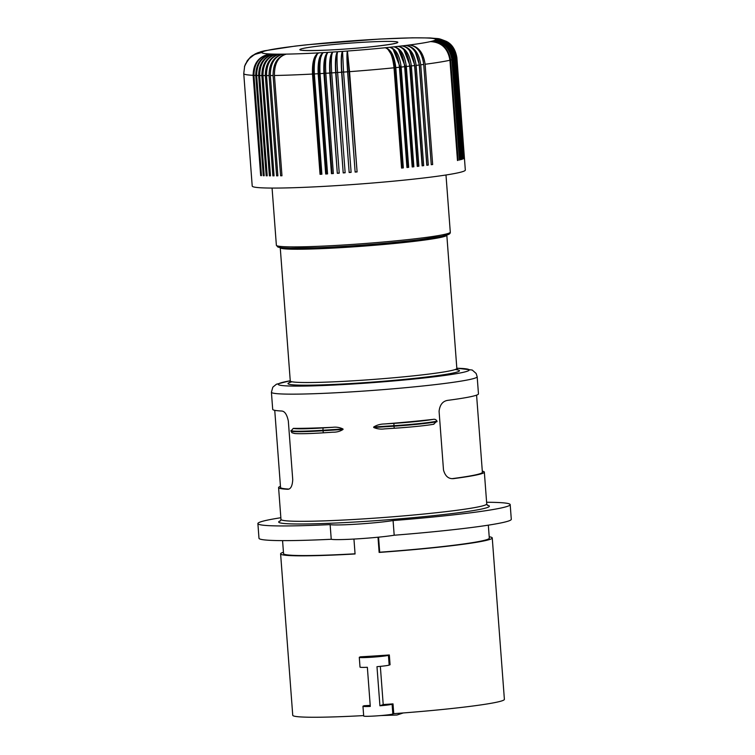 <?xml version="1.0" encoding="UTF-8"?>
<svg xmlns="http://www.w3.org/2000/svg" width="755" height="755" viewBox="0 0 755 755"><rect width="100%" height="100%" fill="white"/><g stroke="black" fill="none" stroke-linecap="round" stroke-linejoin="round"><path stroke-width="1.13" d="M384.352 423.97C380.378 424.036 376.83 425.046 373.697 427L373.725 427.49C377.123 428.963 380.784 429.425 384.72 428.868L394.412 428.245A37.089 2.086 -4.3 0 0 433.483 424.282L436.994 421.167C436.145 419.582 434.852 418.997 433.115 419.384A103.171 5.814 175.7 0 1 384.352 423.97L394.044 423.347L393.808 425.707A39.307 2.208 -4.3 0 0 436.994 421.167M370.214 705.387A106.115 5.974 175.7 0 1 364.118 705.736L363.212 706.076A14.741 0.831 175.7 0 0 362.957 706.255L363.693 716.042A14.741 0.831 175.7 0 0 377.066 715.863A14.741 0.831 175.7 0 0 392.836 714.003L393.751 713.664A106.115 5.974 175.7 0 0 502.585 700.621A106.115 5.974 175.7 0 0 504.387 699.356L492.251 537.947A106.115 5.974 175.7 0 1 490.448 539.202A106.115 5.974 175.7 0 1 379.142 552.424L379.69 552.216L378.557 537.164M486.607 502.264A126.51 7.125 175.7 0 1 510.191 504.623A126.51 7.125 175.7 0 1 393.081 520.554A34.39 1.935 175.7 0 1 357.559 524.112A34.39 1.935 175.7 0 1 330.133 524.602A126.51 7.125 175.7 0 1 257.889 523.592A126.51 7.125 175.7 0 1 280.851 517.732M510.191 504.623L511.295 519.298A126.51 7.125 175.7 0 1 394.185 535.229A34.39 1.935 175.7 0 1 358.663 538.777A34.39 1.935 175.7 0 1 331.237 539.278A126.51 7.125 175.7 0 1 258.984 538.268L257.889 523.592M388.429 655.312L389.165 665.089L390.071 664.749L389.335 654.962L388.429 655.312A14.741 0.831 175.7 0 1 372.649 657.161A14.741 0.831 175.7 0 1 359.286 657.341L360.012 667.127A14.741 0.831 175.7 0 0 367.355 667.288L370.29 706.425A14.741 0.831 175.7 0 1 362.957 706.255M389.165 665.089A14.741 0.831 175.7 0 1 376.981 666.674L379.925 705.802A14.741 0.831 175.7 0 0 392.1 704.217L393.015 703.877A106.115 5.974 175.7 0 1 383.21 704.557L379.925 705.802M359.286 657.341A14.741 0.831 175.7 0 1 359.531 657.171L360.437 656.822A106.115 5.974 175.7 0 0 389.335 654.962M378 537.22L379.142 552.424M353.944 539.061L355.067 553.972A106.115 5.974 175.7 0 1 280.605 553.859A106.115 5.974 175.7 0 1 282.408 552.594A106.115 5.974 175.7 0 1 283.446 552.245M489.202 536.767A106.115 5.974 175.7 0 1 492.251 537.947M355.058 553.802A103.171 5.814 175.7 0 1 283.55 553.632L282.568 540.627M488.334 525.159L489.306 538.164A103.171 5.814 175.7 0 1 379.69 552.216M290.25 380.728L276.424 384.219L272.81 387.183L271.413 392.223A103.171 5.814 175.7 0 0 365.014 390.986A103.171 5.814 175.7 0 0 475.423 377.972A103.171 5.814 175.7 0 0 477.169 376.745L478.462 393.865A103.171 5.814 175.7 0 1 476.707 395.091A103.171 5.814 175.7 0 1 447.762 400.348C442.741 401.122 439.844 404.774 439.08 411.296L443.496 469.997C445.214 476.245 448.602 479.114 453.651 478.604L453.16 478.651M482.303 471.148A103.171 5.814 175.7 0 1 484.342 472.13A103.171 5.814 175.7 0 1 482.596 473.357A103.171 5.814 175.7 0 1 453.651 478.604L452.66 478.67M271.413 392.223L272.697 409.342A103.171 5.814 175.7 0 0 281.775 411.031C284.795 411.286 286.975 414.608 288.325 420.997L292.742 479.699C292.355 486.078 290.656 489.278 287.664 489.287A103.171 5.814 175.7 0 1 278.586 487.598A103.171 5.814 175.7 0 1 280.332 486.371A103.171 5.814 175.7 0 1 280.454 486.333M293.289 428.387A37.089 2.086 -4.3 0 0 323.112 427.915L332.804 427.292A103.171 5.814 175.7 0 1 293.289 428.387L290.949 431.058A39.307 2.208 -4.3 0 0 322.904 430.756L322.866 430.265L342.987 428.972L343.025 429.463C340.061 431.35 336.777 432.256 333.172 432.181L323.451 432.813L333.172 432.181M363.665 715.589A106.115 5.974 175.7 0 1 292.742 715.268L280.605 553.859M380.341 666.363L383.21 704.557M393.015 703.877L393.751 713.664M330.133 524.602L331.237 539.278M393.081 520.554L394.185 535.229M332.804 427.292C336.371 426.868 339.769 427.434 342.987 428.972M430.227 37.958L430.293 37.967C440.844 39.071 436.918 37.75 446.111 41.261C451.839 43.95 455.425 49.386 456.869 57.559A106.861 6.021 175.7 0 1 456.869 57.625C454.803 45.828 447.781 39.807 435.786 39.571C447.762 39.873 454.774 45.932 456.832 57.739A106.861 6.021 175.7 0 1 456.652 57.984C454.595 46.178 447.564 40.138 435.569 39.864C447.479 40.213 454.463 46.291 456.511 58.107A106.861 6.021 175.7 0 1 456.105 58.361C454.048 46.555 447.045 40.487 435.078 40.175C446.894 40.572 453.812 46.678 455.86 58.484A106.861 6.021 175.7 0 1 455.227 58.758L462.768 159.031A106.861 6.021 175.7 0 1 462.589 159.097A106.861 6.021 175.7 0 1 462.409 159.173L454.869 58.899A106.861 6.021 175.7 0 1 454.019 59.183L461.56 159.456A106.861 6.021 175.7 0 1 461.088 159.598L453.547 59.324A106.861 6.021 175.7 0 1 452.481 59.626L460.012 159.9A106.861 6.021 175.7 0 1 459.446 160.051L451.905 59.777A106.861 6.021 175.7 0 1 450.612 60.089L458.153 160.362A106.861 6.021 175.7 0 1 457.473 160.513L449.933 60.24A106.861 6.021 175.7 0 1 425.122 64.26L432.662 164.533A106.861 6.021 175.7 0 1 431.256 164.713L423.715 64.439A106.861 6.021 175.7 0 1 420.743 64.817L428.283 165.09A106.861 6.021 175.7 0 1 426.801 165.279L419.261 65.005A106.861 6.021 175.7 0 1 416.137 65.383L423.678 165.656A106.861 6.021 175.7 0 1 422.13 165.836L414.589 65.562A106.861 6.021 175.7 0 1 411.333 65.94L418.874 166.213A106.861 6.021 175.7 0 1 417.251 166.402L409.71 66.129A106.861 6.021 175.7 0 1 406.322 66.506L413.863 166.779A106.861 6.021 175.7 0 1 412.192 166.959L404.652 66.685A106.861 6.021 175.7 0 1 401.141 67.063L408.682 167.336A106.861 6.021 175.7 0 1 406.954 167.516L399.414 67.242A106.861 6.021 175.7 0 1 395.799 67.62L403.34 167.893A106.861 6.021 175.7 0 1 401.566 168.072L394.025 67.799A106.861 6.021 175.7 0 1 349.556 71.659L357.096 171.932A106.861 6.021 175.7 0 1 355.143 172.074L347.602 71.8A106.861 6.021 175.7 0 1 343.572 72.093L351.113 172.366A106.861 6.021 175.7 0 1 349.159 172.508L341.619 72.235A106.861 6.021 175.7 0 1 337.608 72.508L345.148 172.782A106.861 6.021 175.7 0 1 343.204 172.914L335.664 72.64A106.861 6.021 175.7 0 1 331.69 72.905L339.231 173.178A106.861 6.021 175.7 0 1 337.306 173.301L329.765 73.027A106.861 6.021 175.7 0 1 325.82 73.282L333.361 173.546A106.861 6.021 175.7 0 1 331.464 173.669L323.923 73.395A106.861 6.021 175.7 0 1 320.035 73.622L327.576 173.895A106.861 6.021 175.7 0 1 325.698 174.009L318.166 73.735A106.861 6.021 175.7 0 1 314.344 73.943L321.885 174.216A106.861 6.021 175.7 0 1 320.044 174.32L312.504 74.047A106.861 6.021 175.7 0 1 274.433 75.491L281.974 175.764A106.861 6.021 175.7 0 1 280.615 175.792L273.074 75.519A106.861 6.021 175.7 0 1 270.356 75.547L277.887 175.821A106.861 6.021 175.7 0 1 276.613 175.839L269.073 75.566A106.861 6.021 175.7 0 1 266.524 75.575L274.065 175.849A106.861 6.021 175.7 0 1 272.866 175.849L265.326 75.575A106.861 6.021 175.7 0 1 262.957 75.575L270.498 175.849A106.861 6.021 175.7 0 1 269.384 175.839L261.853 75.566A106.861 6.021 175.7 0 1 259.663 75.538L267.204 175.811A106.861 6.021 175.7 0 1 266.194 175.792L258.654 75.519A106.861 6.021 175.7 0 1 256.662 75.472C256.766 63.467 261.891 56.342 272.036 54.067C261.334 56.323 255.907 63.439 255.747 75.434A106.861 6.021 175.7 0 1 253.954 75.368L261.494 175.641A106.861 6.021 175.7 0 1 260.673 175.604L261.485 175.519M274.745 410.314L280.539 487.456A101.208 5.7 -4.3 0 0 288.825 489.08M343.025 429.463L322.904 430.756L323.451 432.813C309.729 433.672 300.235 433.917 294.988 433.549L291.968 432.775L290.949 431.058M373.725 427.49L393.846 426.197L394.393 428.245C411.569 427.085 424.754 425.745 433.936 424.216L433.483 424.282M452.113 478.651A101.208 5.7 -4.3 0 0 482.388 472.281L476.584 395.139M253.954 75.368C254.095 63.373 259.399 56.248 269.865 53.983C258.899 56.219 253.321 63.335 253.133 75.33L260.673 175.604M255.747 75.434L263.278 175.707L264.193 175.622M456.869 57.559L465.325 170.054A106.861 6.021 175.7 0 1 463.513 171.328A106.861 6.021 175.7 0 1 349.159 184.796A106.861 6.021 175.7 0 1 252.217 186.079L243.752 73.584A106.861 6.021 175.7 0 0 253.133 75.33M256.662 75.472L264.203 175.736A106.861 6.021 175.7 0 1 263.278 175.707M255.105 53.916L263.363 51.51A87.203 4.907 175.7 0 1 264.392 51.161A87.203 4.907 175.7 0 1 265.694 50.793A87.203 4.907 175.7 0 1 267.261 50.415A87.203 4.907 175.7 0 1 288.353 46.999A87.203 4.907 175.7 0 1 291.959 46.546A87.203 4.907 175.7 0 1 295.752 46.083A87.203 4.907 175.7 0 1 299.697 45.621A87.203 4.907 175.7 0 1 303.812 45.168A87.203 4.907 175.7 0 1 308.059 44.715A87.203 4.907 175.7 0 1 312.438 44.262A87.203 4.907 175.7 0 1 350.254 40.978A87.203 4.907 175.7 0 1 355.133 40.619A87.203 4.907 175.7 0 1 359.993 40.289A87.203 4.907 175.7 0 1 364.825 39.968A87.203 4.907 175.7 0 1 369.601 39.666A87.203 4.907 175.7 0 1 374.31 39.392A87.203 4.907 175.7 0 1 378.944 39.128A87.203 4.907 175.7 0 1 411.324 37.901A87.203 4.907 175.7 0 1 414.618 37.854A87.203 4.907 175.7 0 1 417.713 37.835A87.203 4.907 175.7 0 1 420.582 37.844A87.203 4.907 175.7 0 1 423.234 37.882A87.203 4.907 175.7 0 1 425.641 37.939A87.203 4.907 175.7 0 1 427.811 38.024A87.203 4.907 175.7 0 1 435.786 39.571A87.203 4.907 175.7 0 1 435.569 39.864A87.203 4.907 175.7 0 1 435.078 40.175A87.203 4.907 175.7 0 1 434.314 40.506A87.203 4.907 175.7 0 1 433.285 40.855A87.203 4.907 175.7 0 1 431.983 41.214A87.203 4.907 175.7 0 1 430.425 41.591A87.203 4.907 175.7 0 1 409.323 45.007A87.203 4.907 175.7 0 1 405.718 45.47A87.203 4.907 175.7 0 1 401.934 45.923A87.203 4.907 175.7 0 1 397.979 46.385A87.203 4.907 175.7 0 1 393.874 46.838A87.203 4.907 175.7 0 1 389.618 47.301A87.203 4.907 175.7 0 1 385.239 47.744A87.203 4.907 175.7 0 1 347.432 51.038C346.847 53.614 346.941 60.494 347.734 71.678L355.143 172.074M255.332 53.794L262.598 51.84A87.203 4.907 175.7 0 1 263.363 51.51L257.889 52.69M251.358 56.323L256.983 53.077L262.598 51.84A87.203 4.907 175.7 0 0 262.108 52.152L255.634 53.737L250.811 56.776M245.262 64.345L250.179 57.342L252.245 55.672L256.474 53.407L262.108 52.152A87.203 4.907 175.7 0 0 261.891 52.444L256.275 53.69L251.264 56.512L247.3 60.664L244.45 66.685M258.021 52.642L264.392 51.161L260.126 51.925M262.23 51.34L264.354 50.821M262.296 51.321L260.22 51.897M294.912 46.13L298.952 45.668M294.96 46.13L264.42 50.802M299.008 45.659L303.151 45.196M307.483 44.734L379.303 39.071L412.409 37.816L430.161 37.958M307.53 44.724L303.199 45.187M455.227 58.758C453.179 46.952 446.205 40.864 434.314 40.506C445.988 40.949 452.84 47.074 454.869 58.899M455.86 58.484L463.4 158.758A106.861 6.021 175.7 0 0 463.645 158.635L463.391 158.654M456.105 58.361L463.645 158.635M456.652 57.984L464.193 158.257A106.861 6.021 175.7 0 1 464.051 158.371L456.511 58.107M456.832 57.739L464.372 158.012A106.861 6.021 175.7 0 0 464.4 157.899L456.869 57.625M454.019 59.183C451.981 47.367 445.063 41.261 433.285 40.855C444.78 41.346 451.537 47.499 453.547 59.324M461.079 159.484L461.56 159.456M450.612 60.089C448.612 48.263 441.873 42.101 430.425 41.591C441.467 42.195 447.97 48.405 449.933 60.24M457.464 160.4L458.153 160.362M451.905 59.777C449.914 47.942 443.27 41.761 431.983 41.214C443.619 41.667 450.452 47.81 452.481 59.626M411.333 65.94C409.729 54.058 405.284 47.537 397.979 46.385C404.293 47.65 408.21 54.228 409.71 66.129M403.906 49.755L410.116 65.94L417.657 166.213L418.874 166.213M414.589 65.562C413.032 53.671 408.814 47.121 401.934 45.923C409.757 47.018 414.486 53.501 416.137 65.383M414.58 65.421A17.667 0.991 -4.3 0 0 414.844 65.392L422.385 165.666L423.678 165.656M409.531 50.632L414.844 65.392M419.261 65.005C417.647 53.114 413.136 46.602 405.718 45.47C414.033 46.489 419.044 52.944 420.743 64.817M415.42 52.312L419.365 64.845L426.896 165.109L428.283 165.09M423.715 64.439C422.054 52.557 417.26 46.083 409.323 45.007C418.11 45.97 423.376 52.388 425.122 64.26M406.322 66.506C404.774 54.605 400.631 48.056 393.874 46.838C399.612 48.169 403.198 54.785 404.652 66.685M412.183 166.827A17.667 0.991 -4.3 0 0 412.749 166.77L413.863 166.779M404.642 66.553A17.667 0.991 -4.3 0 0 405.209 66.497L412.749 166.77M395.799 67.62C394.365 55.71 390.845 49.084 385.239 47.744C389.769 49.198 392.694 55.879 394.025 67.799M387.74 49.009L392.515 56.361L394.874 67.582L402.415 167.855L403.34 167.893M399.414 67.242C398.027 55.332 394.761 48.688 389.618 47.301C395.809 48.575 399.65 55.162 401.141 67.063M394.016 67.676A17.667 0.991 -4.3 0 0 394.091 67.667A17.667 0.991 -4.3 0 0 394.874 67.582M401.556 167.95A17.667 0.991 -4.3 0 0 402.415 167.855M331.69 72.905C330.954 60.938 331.341 53.983 332.851 52.038C330.435 54.747 329.558 61.693 330.228 72.886A17.667 0.991 -4.3 0 0 331.086 72.829A17.667 0.991 -4.3 0 0 331.681 72.791M335.664 72.64C334.984 60.674 335.654 53.699 337.683 51.727C335.871 54.388 335.314 61.315 336.022 72.508L343.204 172.914M336.022 72.508A17.667 0.991 -4.3 0 0 336.89 72.452A17.667 0.991 -4.3 0 0 337.608 72.395M345.139 172.668A17.667 0.991 175.7 0 1 343.563 172.782M337.608 72.508C336.805 60.551 336.834 53.624 337.683 51.727A87.203 4.907 175.7 0 1 332.851 52.038A87.203 4.907 175.7 0 1 328.076 52.34C325.065 55.077 323.867 62.042 324.499 73.244L332.03 173.518A17.667 0.991 -4.3 0 0 333.351 173.433M341.619 72.235C340.873 60.268 341.175 53.322 342.543 51.387C341.345 54.011 341.118 60.919 341.864 72.103A17.667 0.991 -4.3 0 0 342.742 72.046A17.667 0.991 -4.3 0 0 343.563 71.98M343.572 72.093L342.543 51.387A87.203 4.907 175.7 0 1 337.683 51.727M347.602 71.8C346.781 59.843 346.724 52.925 347.432 51.038L357.096 171.932M341.864 72.103L349.159 172.508M351.103 172.253A17.667 0.991 175.7 0 1 349.405 172.376M330.228 72.886L337.306 173.301M339.221 173.065A17.667 0.991 175.7 0 1 337.768 173.159M325.82 73.282C325.15 61.306 325.905 54.332 328.076 52.34A87.203 4.907 175.7 0 1 323.366 52.623A87.203 4.907 175.7 0 1 318.733 52.878A87.203 4.907 175.7 0 1 286.362 54.115A87.203 4.907 175.7 0 1 283.059 54.152A87.203 4.907 175.7 0 1 279.973 54.171A87.203 4.907 175.7 0 1 277.094 54.162A87.203 4.907 175.7 0 1 274.452 54.133A87.203 4.907 175.7 0 1 272.036 54.067A87.203 4.907 175.7 0 1 269.865 53.983A87.203 4.907 175.7 0 1 261.891 52.444L254.501 54.502L248.461 59.23L244.686 65.912L243.752 73.584M329.765 73.027C329.142 61.061 330.171 54.058 332.851 52.038M332.03 173.518L331.464 173.669M323.923 73.395C323.357 61.419 324.744 54.398 328.076 52.34M324.499 73.244A17.667 0.991 -4.3 0 0 325.348 73.188A17.667 0.991 -4.3 0 0 325.811 73.159M314.344 73.943C313.797 61.967 315.26 54.945 318.733 52.878C314.146 55.002 312.07 62.061 312.504 74.047M318.166 73.735C317.666 61.75 319.403 54.719 323.366 52.623C320.535 54.653 319.431 61.646 320.035 73.622M322.47 53.265L319.299 61.042L318.846 73.575L326.386 173.848L325.698 174.009M317.308 53.888L313.863 61.797L313.297 73.886A17.667 0.991 -4.3 0 0 314.108 73.839A17.667 0.991 -4.3 0 0 314.335 73.83M313.297 73.886L320.828 174.15L320.044 174.32M320.828 174.15A17.667 0.991 -4.3 0 0 321.875 174.103M262.957 75.575C262.985 63.571 267.704 56.436 277.094 54.162C267.034 56.436 261.947 63.562 261.853 75.566M265.326 75.575C265.392 63.58 270.271 56.446 279.973 54.171C270.998 56.446 266.515 63.58 266.524 75.575M274.056 175.717L272.866 175.849M269.073 75.566C269.091 63.562 273.763 56.427 283.059 54.152C274.537 56.417 270.299 63.552 270.356 75.547M273.074 75.519C273.055 63.514 277.481 56.38 286.362 54.115C278.312 56.37 274.339 63.495 274.433 75.491M281.964 175.622L280.615 175.792M277.878 175.689L276.613 175.839M270.488 175.717L269.384 175.839M259.663 75.538C259.739 63.533 264.665 56.398 274.452 54.133C264.052 56.389 258.786 63.524 258.654 75.519M267.195 175.679L266.194 175.792M326.386 173.848A17.667 0.991 -4.3 0 0 327.566 173.782M318.846 73.575A17.667 0.991 -4.3 0 0 319.676 73.528A17.667 0.991 -4.3 0 0 320.026 73.509M349.556 71.659L347.432 51.038A87.203 4.907 175.7 0 1 342.543 51.387M357.03 171.829A17.667 0.991 175.7 0 1 355.275 171.951M347.734 71.678A17.667 0.991 -4.3 0 0 348.612 71.621A17.667 0.991 -4.3 0 0 349.489 71.555M393.053 49.066L400.122 67.044L407.662 167.317L408.682 167.336M406.945 167.393A17.667 0.991 -4.3 0 0 407.662 167.317M399.404 67.12A17.667 0.991 -4.3 0 0 400.122 67.044M398.432 49.283L405.209 66.497M422.281 57.295L423.329 61.382M431.247 164.562L432.662 164.533M459.436 159.937L460.012 159.9M384.72 428.868L394.365 428.245M279.945 247.074L280.247 247.678A83.522 4.7 -4.3 0 0 356.02 246.677A83.522 4.7 -4.3 0 0 445.403 236.145A83.522 4.7 -4.3 0 0 446.818 235.154L447.026 234.512M289.571 382.681L290.269 380.964A83.522 4.7 -4.3 0 0 366.043 379.963A83.522 4.7 -4.3 0 0 455.425 369.431A83.522 4.7 -4.3 0 0 456.841 368.44L446.818 235.154M293.657 433.276A37.089 2.086 -4.3 0 0 323.433 432.813M487.286 505.189A105.624 5.946 175.7 0 1 487.57 507.445A105.624 5.946 175.7 0 1 364.674 521.422A105.624 5.946 175.7 0 1 280.501 520.771A105.624 5.946 175.7 0 1 280.615 520.723M392.836 714.003L392.1 704.217M484.342 472.13L486.739 503.925A103.171 5.814 175.7 0 1 484.984 505.152A103.171 5.814 175.7 0 1 374.574 518.156A103.171 5.814 175.7 0 1 280.973 519.393L280.36 520.997M448.81 233.22A87.203 4.907 -4.3 0 0 450.291 232.181C450.376 233.323 449.574 234.154 447.885 234.692L441.373 236.353L419.742 239.618C392.27 243.082 348.508 246.545 317.61 247.716L290.439 248.187C278.642 247.819 279.624 247.461 277.793 246.989L276.368 245.262A87.203 4.907 -4.3 0 0 355.492 244.214A87.203 4.907 -4.3 0 0 448.81 233.22M456.822 368.251A95.8 5.398 175.7 0 1 374.14 382.53A95.8 5.398 175.7 0 1 290.26 380.775M292.081 381.785A85.976 4.841 -4.3 0 0 374.102 381.973A85.976 4.841 -4.3 0 0 455.171 369.525M373.697 427L393.808 425.707L393.846 426.197A39.307 2.208 -4.3 0 0 437.032 421.658M290.911 430.567A39.307 2.208 -4.3 0 0 322.866 430.265L323.112 427.915M394.044 423.347A37.089 2.086 -4.3 0 0 433.115 419.384M278.312 246.13A85.73 4.823 -4.3 0 0 351.67 245.866A85.73 4.823 -4.3 0 0 447.479 234.786M300.688 49.103A49.132 2.765 175.7 0 1 357.842 42.601A49.132 2.765 175.7 0 1 396.998 42.903A49.132 2.765 175.7 0 1 339.835 49.405A49.132 2.765 175.7 0 1 300.688 49.103M290.269 380.964L280.247 247.678M477.169 376.745L476.16 373.48L472.243 370.044L456.822 368.204M457.785 370.035L456.841 368.44M276.368 245.262L272.074 188.08M403.255 712.947L396.96 715.023L380.813 715.57M450.291 232.181L445.988 175M278.586 487.598L280.973 519.393M486.739 503.925L487.579 505.416M394.261 43.497L394.327 43.469C394.95 43.894 371.96 47.216 348.451 48.792C321.507 50.962 301.018 50.623 303.491 50.302L303.501 50.302"/></g></svg>
